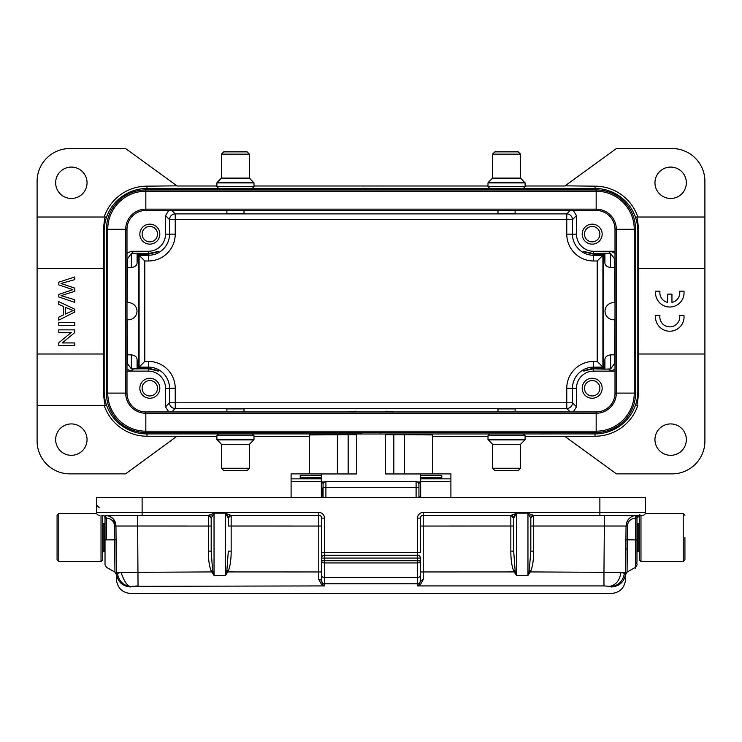 <?xml version="1.0" encoding="UTF-8"?>
<svg xmlns="http://www.w3.org/2000/svg" width="742" height="742" viewBox="0 0 742 742"><rect width="100%" height="100%" fill="white"/><g stroke="black" fill="none" stroke-linecap="round" stroke-linejoin="round"><path stroke-width="1.11" d="M497.993 210.459L497.993 213.501L515.115 213.501L515.115 210.459M515.115 188.385L506.554 188.385L523.398 188.385L525.104 186.669L488.004 186.669L489.72 188.385L506.554 188.385M518.259 151.86L506.554 151.86L518.259 151.86L520.541 154.141L492.577 154.141L492.577 178.108L520.541 178.108L525.104 182.912L488.004 182.912L488.004 186.669M506.554 151.86L494.858 151.86L506.554 151.86M423.228 515.273A2.857 2.857 0 0 0 420.371 518.129A2.857 2.857 0 0 1 423.228 515.273L423.228 512.416A5.704 5.704 0 0 0 417.514 518.129L420.371 518.129L420.371 552.373L417.514 552.373L417.514 555.229L324.486 555.229A2.857 2.857 0 0 0 321.629 558.077L420.371 558.077A2.857 2.857 0 0 0 417.514 555.229L417.514 562.928A2.857 2.189 0 0 0 420.371 560.748L420.371 571.952L514.132 571.924L513.696 571.015C511.785 566.146 510.83 559.514 510.839 551.13L513.696 551.158L513.779 517.944L511.034 515.273L423.228 515.273L423.228 579.548L420.371 581.107L418.942 584.779L420.371 584.65L417.514 585.92L418.942 584.779M211.285 517.935L212.611 515.811L211.182 514.438L214.039 513.149L225.447 513.149L228.211 517.935L230.966 515.273L228.304 514.438L226.876 515.811M212.611 515.811L214.039 513.149L214.039 575.467L211.182 571.015C209.272 566.146 208.326 559.514 208.335 551.13L208.335 515.273L211.201 518.129L208.521 515.273L211.182 514.438M636.608 515.282L639.808 515.273L636.979 518.129A2.857 2.857 0 0 1 639.261 515.328M639.836 514.633L639.836 515.273L642.683 515.273L533.628 515.273M423.228 512.416L645.54 512.416A2.857 2.857 0 0 1 645.299 513.557A2.857 2.857 0 0 0 645.54 512.416A2.857 2.857 0 0 1 642.683 515.273A2.857 2.857 0 0 0 645.54 512.416L645.54 497.576L599.879 497.576L599.879 515.273M208.372 515.273L105.355 515.273M142.121 515.273L142.121 497.576L96.46 497.576L96.46 512.416A2.857 2.857 0 0 0 99.317 515.273A2.857 2.857 0 0 1 96.46 512.416A2.857 2.857 0 0 0 99.317 515.273M142.121 497.576L599.879 497.576M639.261 523.268L638.12 523.268L636.979 524.409L636.979 518.129L639.836 515.273A2.857 2.857 0 0 0 636.979 518.129L636.979 539.888C636.979 572.073 636.979 572.073 636.979 539.888L636.979 539.517M637.313 515.273L636.886 515.273C630.348 515.913 626.73 519.493 626.044 526.022L625.849 547.605M636.979 539.888L635.551 539.898C635.523 578.111 635.523 576.924 635.551 539.898L627.342 539.833L627.064 572.11L627.342 539.833L625.923 539.814L625.617 574.568L627.064 572.11L635.532 567.324C638.779 562.232 636.107 565.914 636.979 561.917L636.979 539.888L636.979 550.657L638.12 551.807L638.12 523.268M627.463 526.115L626.044 526.022C626.73 519.493 630.348 515.913 636.886 515.273L636.979 515.273A2.857 1.428 -90 0 0 635.551 518.111L635.458 518.111C630.477 518.751 627.806 521.394 627.463 526.032L627.342 539.833M634.966 515.449L633.269 515.894M626.025 527.553L625.58 578.797L625.636 572.453L620.933 572.388L624.402 573.334L625.515 574.382L625.636 572.453L625.515 574.401C623.994 582.155 619.264 586.347 611.315 586.978L609.766 586.338M529.389 570.403L530.818 571.015C532.719 566.155 533.674 559.524 533.665 551.13L530.818 551.158L529.176 571.294L530.382 571.924L620.933 572.388C619.783 580.327 616.055 584.984 609.757 586.338L611.334 586.978C619.264 586.347 623.994 582.155 625.515 574.401C625.441 582.897 625.441 582.897 625.515 574.419M603.969 571.924L603.96 585.92L609.757 586.338M418.942 497.576L418.942 484.535C418.163 482.235 417.208 481.289 416.095 481.688L325.905 481.688L325.905 497.576M325.905 481.688C324.792 481.289 323.837 482.235 323.058 484.535L323.058 497.576M513.789 517.935L516.553 513.149L527.961 513.149L529.389 515.811L530.818 514.429L533.479 515.273L530.716 517.935L529.389 515.811M530.818 571.015L527.961 575.467L527.961 513.149L530.818 514.438M530.725 517.944L533.665 515.273A2.857 2.857 0 0 0 530.818 518.129L530.818 551.158L530.818 526.05L533.665 526.022L533.665 515.273L618.726 515.273M529.167 571.284L527.961 575.467L516.543 575.467L514.132 571.924L515.338 571.284L515.115 570.403L513.696 571.015M515.115 515.811L513.696 514.438L516.553 513.149L516.543 575.467L515.338 571.284M515.115 570.403L513.696 551.158L513.696 526.05L510.839 526.022L510.839 551.13M510.839 515.273A2.857 2.857 0 0 1 513.696 518.129L510.839 515.273L510.839 526.022L420.371 526.05M115.938 525.392L115.956 526.022C115.613 519.771 112.005 516.191 105.114 515.273L208.335 515.273A2.857 2.857 0 0 1 211.182 518.129L211.182 551.158L211.182 526.05L137.65 526.022L138.04 585.92L132.234 586.338L324.486 585.92L321.629 584.65L318.772 579.548L318.772 515.273A2.857 2.857 0 0 1 321.629 518.129L324.486 518.129A5.704 5.704 0 0 0 318.772 512.416L318.772 515.273L230.966 515.273M57.078 555.229L57.078 515.273L58.785 513.557L58.785 561.509L101.023 561.509L102.739 559.793L102.739 515.328A2.857 2.857 0 0 1 105.021 518.129A2.857 2.857 0 0 0 102.164 515.273A2.857 2.857 0 0 1 105.021 518.129L105.021 539.888C105.021 572.24 105.021 572.24 105.021 539.888L105.021 564.838M116.151 547.642L116.077 539.814L114.658 539.833L114.936 572.11L114.537 526.032C114.194 521.385 111.523 518.751 106.542 518.111L105.021 518.129L106.449 518.111L106.449 539.898C106.486 577.118 106.486 577.118 106.449 539.898L105.021 539.888L105.021 550.657L103.88 551.807L103.88 523.268L105.021 524.409M116.216 555.35L116.364 572.453L117.774 572.425M130.768 593.47C122.81 592.849 118.061 588.619 116.54 580.782L116.364 572.453L116.485 574.401L117.477 573.39L121.048 572.397L116.364 572.453L115.956 526.022C115.27 519.493 111.652 515.913 105.114 515.273L106.542 518.111M105.021 539.888L105.021 564.82L106.468 567.324L114.936 572.11L116.383 574.568L115.956 526.022L114.537 526.032M123.274 515.273L137.65 515.273L137.65 526.022L115.956 526.022C115.27 519.493 111.652 515.913 105.114 515.273L108.462 515.273M132.252 586.338L130.666 586.987L132.234 586.338C128.347 587.525 124.619 582.878 121.057 572.388L211.618 571.924L212.833 571.284L212.611 570.403L211.182 571.015M131.121 586.625L130.666 586.987C122.736 586.347 118.006 582.155 116.485 574.401C116.559 582.897 116.559 582.897 116.485 574.419M321.629 526.05L231.161 526.022L231.161 551.13C231.161 559.524 230.215 566.155 228.304 571.015L225.457 575.467L226.662 571.284L227.868 571.924L321.629 571.952L321.629 560.748A2.857 2.189 0 0 0 324.486 562.928L324.486 560.748L321.629 560.748L321.629 518.129M231.161 551.13L228.304 551.158L226.885 570.403L228.304 571.015M226.885 570.403L226.662 571.294M228.304 514.438L225.447 513.149L225.457 575.467L214.039 575.467L212.833 571.284M323.058 584.779L321.629 580.986A2.857 2.81 -0 0 0 324.486 583.796L324.486 585.92L321.629 584.65M420.371 558.077L420.371 580.986A2.857 2.81 180 0 1 417.514 583.796L417.514 585.92L603.96 585.92M321.629 558.077L321.629 552.373L417.514 552.373L417.514 518.129M321.629 581.097A2.857 1.549 0 0 0 318.772 579.548M212.611 570.403L211.182 551.158L208.335 551.13M228.304 526.05L228.304 518.129A2.857 2.857 0 0 1 231.161 515.273L231.161 526.022L228.304 526.05M228.221 517.944L231.161 515.273M423.228 579.548L420.371 584.65M321.629 580.986L321.629 575.328A2.857 2.189 0 0 0 324.486 577.517L324.486 562.928L417.514 562.928L417.514 583.796L324.486 583.796L324.486 577.517L417.514 577.517A2.857 2.189 180 0 0 420.371 575.328L420.371 580.986M420.371 560.748L324.486 560.748L324.486 518.129M321.629 575.328L321.629 560.748M511.034 515.273L513.696 514.438M625.84 548.95L627.268 548.95L625.84 548.95L625.617 574.568M635.551 229.297L635.551 393.102A39.382 39.382 0 0 1 596.169 432.493A39.382 39.382 0 0 0 635.551 393.102L634.243 393.102L634.243 229.297L635.551 229.297A39.382 39.382 0 0 0 596.169 189.915L145.831 189.915A39.382 39.382 0 0 0 106.449 229.297L106.449 393.102A39.382 39.382 0 0 0 145.831 432.493L596.169 432.493L596.169 431.185A38.074 38.074 0 0 0 634.243 393.102L616.305 393.102L616.305 229.297L634.243 229.297A38.074 38.074 0 0 0 596.169 191.213L596.169 189.915A39.382 39.382 0 0 1 635.551 229.297M596.169 411.94L145.831 411.94A18.838 18.838 0 0 1 126.993 393.102L126.993 229.297A18.838 18.838 0 0 1 145.831 210.459L596.169 210.459A18.838 18.838 0 0 1 615.007 229.297L615.007 393.102L616.305 393.102A20.136 20.136 0 0 1 596.169 413.248L596.169 431.185L145.831 431.185L145.831 432.493A39.382 39.382 0 0 1 106.449 393.102L107.757 393.102A38.074 38.074 0 0 0 145.831 431.185L145.831 413.248L596.169 413.248L596.169 411.94A18.838 18.838 0 0 0 615.007 393.102M226.885 210.459L226.885 213.501L244.007 213.501L244.007 210.459M244.007 188.385L226.885 188.385M235.548 188.385L218.602 188.385L216.896 186.669L253.996 186.669L252.28 188.385L235.548 188.385M247.142 151.86L235.446 151.86L247.142 151.86L249.423 154.141L221.459 154.141L221.459 178.108L249.423 178.108L253.996 182.912L216.896 182.912L216.896 186.669M235.446 151.86L223.741 151.86L235.446 151.86M420.658 473.943L385.265 473.943L385.265 433.996L356.735 433.996L356.735 473.943L321.342 473.943M404.603 473.943L404.603 434.719L385.265 434.682M404.603 434.719L432.707 434.933L432.707 473.888M309.293 473.888L309.293 434.933L356.735 434.682M321.342 475.297L300.222 475.297L300.222 478.599L300.222 477.7L321.342 477.7L321.342 473.888L291.096 473.888L291.096 497.576M420.658 478.859L420.658 473.888L450.904 473.888L450.904 478.859L420.658 478.859L420.658 497.576M441.778 478.59L420.658 478.599L441.778 478.599L441.778 475.297L420.658 475.297M321.342 477.7L321.342 497.576M300.222 478.59L321.342 478.599L300.222 478.59M450.904 478.859L450.904 497.576M102.739 515.273L102.739 559.793M57.078 519.836L57.078 559.793L58.785 561.509M105.021 539.814L105.021 537.533M323.058 493.189A5.704 0.89 180 0 0 322.844 493.43L322.844 487.8A5.704 0.89 0 0 1 323.058 487.559M322.844 493.43L322.844 496.157M131.371 354.824C135.081 355.483 136.982 357.041 137.085 359.499L137.409 368.811L131.371 368.95L131.371 354.824L127.466 354.824L127.142 319.765M137.409 368.811L148.4 368.811C162.006 371.742 162.006 371.538 148.4 368.199L148.4 367.123L139.097 367.123L138.021 368.199C138.967 353.517 138.967 268.892 138.021 254.2L148.4 254.2L158.213 251.269M168.74 210.459L165.522 215.597L169.528 219.604A5.704 5.704 135 0 1 175.233 213.9L175.233 234.147A26.833 26.833 0 0 1 148.4 260.98L148.4 255.276L139.097 255.276L144.801 260.98L144.801 361.419L139.097 367.123L139.097 255.276L138.021 254.2M165.522 215.597L165.522 234.147L169.528 234.147A21.128 21.128 0 0 1 148.4 255.276L148.4 254.2C162.006 250.861 162.006 250.657 148.4 253.588L137.085 253.263L137.085 262.909C136.992 265.358 135.09 266.916 131.371 267.574L131.371 253.449L127.466 258.865L127.466 267.574L131.371 267.574M126.993 253.198L131.278 251.269L148.4 251.269A17.122 17.122 0 0 0 165.522 234.147M131.371 253.449L137.085 253.263M158.213 371.13L148.4 368.199L138.021 368.199M604.916 253.263L610.629 253.449L614.534 258.865L614.534 267.574L610.629 267.574C606.919 266.916 605.018 265.358 604.916 262.909L604.916 253.263L593.6 253.588C579.994 250.657 579.994 250.861 593.6 254.2L593.6 255.276L602.903 255.276L602.903 367.123L603.979 368.199L593.6 368.199C579.994 371.538 579.994 371.742 593.6 368.811L604.916 369.136L604.916 359.499C605.008 357.05 606.91 355.492 610.629 354.824L614.534 354.824L614.534 363.534L610.629 368.95L604.916 369.136M615.007 369.201L610.722 371.13L593.6 371.13A17.122 17.122 0 0 0 576.478 388.252L566.767 388.252L566.767 402.795L572.472 402.795A5.704 5.704 -45 0 1 566.767 408.508L566.767 402.795L175.233 402.795L175.233 408.508A5.704 5.704 45 0 1 169.528 402.795L165.522 406.802L165.522 388.252A17.122 17.122 0 0 0 148.4 371.13L148.4 368.811M604.916 359.499L604.591 368.811M603.979 368.199C603.033 353.517 603.033 268.892 603.979 254.2L597.199 260.98L593.6 260.98L593.6 255.276A21.128 21.128 0 0 1 572.472 234.147L576.478 234.147A17.122 17.122 0 0 0 593.6 251.269L593.6 253.588M583.787 251.269L593.6 254.2L603.979 254.2M686.35 182.773A15.693 15.693 0 0 0 670.657 167.08A15.693 15.693 0 0 0 654.954 182.773A15.693 15.693 0 0 0 670.657 198.476A15.693 15.693 0 0 0 686.35 182.773M667.633 302.421A9.971 9.971 0 0 1 659.972 291.179L655.613 291.179A14.265 14.265 0 0 0 669.794 307.012A14.265 14.265 0 0 0 683.976 291.179L679.672 291.179A9.971 9.971 0 0 1 671.955 302.43L671.955 294.129L667.633 294.129L667.633 302.421M683.957 315.387L679.644 315.387A9.971 9.971 0 0 1 669.794 326.87A9.971 9.971 0 0 1 659.944 315.387L655.585 315.387A14.265 14.265 0 0 0 669.766 331.22A14.265 14.265 0 0 0 683.957 315.387M686.35 439.626A15.693 15.693 0 0 0 670.657 423.923A15.693 15.693 0 0 0 654.954 439.626A15.693 15.693 0 0 0 670.657 455.319A15.693 15.693 0 0 0 686.35 439.626M149.828 380.553A7.708 7.708 0 0 0 142.121 388.252A7.708 7.708 0 0 0 149.828 395.959A7.708 7.708 0 0 0 157.536 388.252A7.708 7.708 0 0 0 149.828 380.553M149.828 398.241A9.989 9.989 0 0 0 159.818 388.252A9.989 9.989 0 0 0 149.828 378.262A9.989 9.989 0 0 0 139.839 388.252A9.989 9.989 0 0 0 149.828 398.241M149.828 226.44A7.708 7.708 0 0 0 142.121 234.147A7.708 7.708 0 0 0 149.828 241.855A7.708 7.708 0 0 0 157.536 234.147A7.708 7.708 0 0 0 149.828 226.44M149.828 244.137A9.989 9.989 0 0 0 159.818 234.147A9.989 9.989 0 0 0 149.828 224.158A9.989 9.989 0 0 0 139.839 234.147A9.989 9.989 0 0 0 149.828 244.137M592.172 241.855A7.708 7.708 0 0 0 599.879 234.147A7.708 7.708 0 0 0 592.172 226.44A7.708 7.708 0 0 0 584.464 234.147A7.708 7.708 0 0 0 592.172 241.855M592.172 224.158A9.989 9.989 0 0 0 582.182 234.147A9.989 9.989 0 0 0 592.172 244.137A9.989 9.989 0 0 0 602.161 234.147A9.989 9.989 0 0 0 592.172 224.158M592.172 395.959A7.708 7.708 0 0 0 599.879 388.252A7.708 7.708 0 0 0 592.172 380.553A7.708 7.708 0 0 0 584.464 388.252A7.708 7.708 0 0 0 592.172 395.959M592.172 378.262A9.989 9.989 0 0 0 582.182 388.252A9.989 9.989 0 0 0 592.172 398.241A9.989 9.989 0 0 0 602.161 388.252A9.989 9.989 0 0 0 592.172 378.262M615.007 319.765L613.578 319.765A8.561 8.561 0 0 1 605.018 311.204A8.561 8.561 0 0 1 613.578 302.643L615.007 302.643M614.858 319.765L614.534 354.824M614.534 267.574L614.858 302.643M615.007 251.269L593.6 251.269L610.722 251.269L615.007 253.3M576.478 388.252L576.478 406.802L573.26 411.94M566.767 388.252A26.833 26.833 0 0 1 593.6 361.419L593.6 368.199L583.787 371.13M576.478 406.802L572.472 402.795L572.472 388.252A21.128 21.128 0 0 1 593.6 367.123L602.903 367.123L597.199 361.419L597.199 260.98M604.591 253.588L604.916 262.909M137.409 253.588L137.085 262.909M126.993 302.643L128.422 302.643A8.561 8.561 0 0 1 136.982 311.204A8.561 8.561 0 0 1 128.422 319.765L126.993 319.765M131.371 368.95L127.466 363.534L127.466 354.824M148.4 371.13L131.278 371.13L126.993 369.201M168.74 411.94L165.522 406.802M393.835 411.411L385.265 411.263L393.835 411.411M348.165 411.411L356.735 411.263L348.165 411.411M573.26 210.459L576.478 215.597L576.478 234.147M171.801 210.459L175.233 213.9L566.767 213.9A5.704 5.704 -135 0 1 572.472 219.604L576.478 215.597M127.142 302.643L127.466 267.574M380.136 189.915L380.136 188.487L595.028 188.487A42.804 42.804 0 0 1 637.832 231.291L637.832 391.108A42.804 42.804 0 0 1 595.028 433.912L380.136 433.996M380.136 433.912L380.136 432.493M637.832 217.026A45.123 45.123 0 0 0 595.028 186.168L565.061 185.843L616.435 148.53L672.085 148.53A32.815 32.815 0 0 1 704.9 181.354L704.9 217.026L636.655 217.026L704.9 217.026L704.9 268.391L638.584 268.391L638.723 231.291C637.879 221.877 637.192 217.118 636.655 217.026M380.136 188.487L361.864 188.338L361.864 189.915M704.9 354.008L704.9 441.054A32.815 32.815 0 0 1 672.085 473.869L616.435 473.869L565.061 436.556L595.028 436.231A45.123 45.123 0 0 0 637.832 405.373L636.655 405.373C637.202 405.262 637.888 400.504 638.723 391.108L638.584 354.008L704.9 354.008L704.9 268.391M638.584 268.391L638.584 354.008M87.046 182.773A15.693 15.693 0 0 0 71.343 167.08A15.693 15.693 0 0 0 55.65 182.773A15.693 15.693 0 0 0 71.343 198.476A15.693 15.693 0 0 0 87.046 182.773M565.061 185.992L525.104 185.992M488.004 185.992L253.996 185.992M216.896 185.992L176.939 185.992M565.061 436.407L525.104 436.407M488.004 436.407L432.707 436.407M309.293 436.407L253.996 436.407M216.896 436.407L176.939 436.407M87.046 439.626A15.693 15.693 0 0 0 71.343 423.923A15.693 15.693 0 0 0 55.65 439.626A15.693 15.693 0 0 0 71.343 455.319A15.693 15.693 0 0 0 87.046 439.626M176.939 436.231L125.565 473.869L69.915 473.869A32.815 32.815 0 0 1 37.1 441.054L37.1 405.373L104.168 405.373A45.123 45.123 0 0 0 146.972 436.231L176.939 436.231M69.915 148.53L125.565 148.53L176.939 185.843L146.972 186.168A45.123 45.123 0 0 0 104.168 217.026L37.1 217.026L37.1 181.354A32.815 32.815 0 0 1 69.915 148.53M37.1 268.391L37.1 354.008L103.416 354.008L103.416 268.391L37.1 268.391L37.1 217.026L104.168 217.026M58.785 282.201L74.775 276.952L74.775 279.632L61.029 283.481L74.775 288.137L74.775 291.291L61.029 295.659L74.775 299.749L74.775 302.384L58.785 296.958L58.785 294.435L72.837 289.64L58.794 284.872L58.785 282.201M70.963 289.065L72.837 289.649L58.785 294.435M65.352 314.033L65.352 307.327L73.087 310.564L65.352 314.033M58.785 301.623L74.775 309.219L74.775 312.039L58.785 320.127L58.785 317.149L63.626 314.84L63.626 306.576L58.785 304.396L58.785 301.623M74.775 322.659L58.785 322.659L58.785 325.284L74.775 325.284L74.775 322.659M74.775 329.865L58.785 329.865L58.785 332.379L71.353 332.379L58.785 342.758L58.785 345.447L74.775 345.447L74.775 342.934L62.226 342.934L74.775 332.555L74.775 329.865M105.345 217.026C104.808 217.137 104.112 221.895 103.277 231.291L103.416 268.391M37.1 354.008L37.1 405.373L105.345 405.373C104.808 405.271 104.112 400.513 103.277 391.108L104.168 391.108L104.168 231.291A42.804 42.804 0 0 1 146.972 188.487L361.864 188.487M103.416 354.008L103.277 391.108M361.864 432.493L361.864 433.912L146.972 433.912A42.804 42.804 0 0 1 104.168 391.108M684.922 537.533L684.922 559.793L684.922 537.533M639.261 515.273L639.261 559.793L640.977 561.509L640.977 515.273M515.115 411.94L515.115 408.898L497.993 408.898L497.993 411.94M497.993 434.014L506.554 434.014L489.72 434.014L488.004 435.73L525.104 435.73L523.398 434.014L506.554 434.014M494.858 470.549L506.554 470.549L494.858 470.549L492.577 468.258L520.541 468.258L520.541 444.291L492.577 444.291L488.004 439.487L525.104 439.487L525.104 435.73M506.554 470.549L518.259 470.549L506.554 470.549M244.007 411.94L244.007 408.898L226.885 408.898L226.885 411.94M226.885 434.014L235.446 434.014L218.602 434.014L216.896 435.73L253.996 435.73L252.28 434.014L235.446 434.014M223.741 470.549L235.446 470.549L223.741 470.549L221.459 468.258L249.423 468.258L249.423 444.291L221.459 444.291L216.896 439.487L253.996 439.487L253.996 435.73M235.446 470.549L247.142 470.549L235.446 470.549M492.577 178.108L488.171 182.513L524.937 182.513M318.772 512.416L96.46 512.416M633.798 515.273L636.877 515.273L635.458 518.111M635.551 539.898L635.551 518.111L636.979 518.129A2.857 2.857 0 0 1 639.836 515.273L639.697 515.273M631.423 516.747L628.966 518.704L627.157 521.329L626.044 526.022L604.35 526.022L604.35 515.273M603.96 571.924L604.35 526.022L533.665 526.022L533.665 551.13M624.439 572.434L624.402 573.334C623.002 581.199 618.522 585.642 610.944 586.653M611.287 586.978C611.287 595.622 611.287 595.622 611.287 586.978M416.095 497.576L416.095 487.392L418.942 487.392M416.095 481.688L416.095 487.392L323.058 487.392M106.449 539.898L114.658 539.833M106.449 518.111L105.021 515.273M130.713 586.978C130.713 595.622 130.713 595.622 130.713 586.978M117.431 572.434L117.477 573.39C118.878 581.255 123.395 585.679 131.009 586.672M615.007 229.297L616.305 229.297A20.136 20.136 0 0 0 596.169 209.151L596.169 191.213L145.831 191.213L145.831 189.915A39.382 39.382 0 0 0 106.449 229.297L107.757 229.297L107.757 393.102L125.695 393.102A20.136 20.136 0 0 0 145.831 413.248L145.831 411.94M596.169 210.459L596.169 209.151L145.831 209.151L145.831 191.213A38.074 38.074 0 0 0 107.757 229.297L125.695 229.297L125.695 393.102L126.993 393.102M145.831 210.459L145.831 209.151A20.136 20.136 0 0 0 125.695 229.297L126.993 229.297M221.459 178.108L217.063 182.513L253.829 182.513M321.342 482.012L324.579 482.012M417.421 482.012L420.658 482.012M321.342 483.107L323.438 483.107M418.562 483.107L420.658 483.107M393.835 434.682L393.835 473.943M337.397 434.719L337.397 473.943M348.165 473.943L348.165 434.682M321.342 478.859L291.096 478.859M291.096 481.679L321.342 481.679M420.658 481.679L450.904 481.679M420.658 477.7L441.778 477.7M101.023 515.273L101.023 561.509M137.085 359.499L137.085 369.136M148.4 253.588L148.4 251.269M133.17 253.17L131.278 251.269M593.6 368.811L593.6 371.13M608.83 369.238L610.722 371.13L615.007 371.13M610.629 354.824L610.629 368.95M615.007 363.997L614.534 363.534M614.534 258.865L615.007 258.401M610.722 251.269L608.83 253.17M610.629 253.449L610.629 267.574M570.199 411.94L566.767 408.508L175.233 408.508L171.801 411.94M593.6 361.419L597.199 361.419M566.767 234.147L566.767 219.604L572.472 219.604L572.472 234.147L566.767 234.147A26.833 26.833 0 0 0 593.6 260.98M175.233 234.147L169.528 234.147L169.528 219.604L566.767 219.604L566.767 213.9L570.199 210.459M148.4 260.98L144.801 260.98M127.466 363.534L126.993 363.997M126.993 371.13L131.278 371.13L133.17 369.238M144.801 361.419L148.4 361.419L148.4 367.123A21.128 21.128 0 0 1 169.528 388.252L165.522 388.252M175.233 388.252L169.528 388.252L169.528 402.795L175.233 402.795L175.233 388.252A26.833 26.833 0 0 0 148.4 361.419M126.993 258.401L127.466 258.865M595.028 188.487L595.028 186.168M638.723 231.291L637.832 231.291M637.832 391.108L638.723 391.108M595.028 436.231L595.028 433.912M146.972 433.912L146.972 436.231M104.168 231.291L103.277 231.291M146.972 186.168L146.972 188.487M684.922 515.273L683.215 513.557L683.215 561.509L684.922 559.793M520.541 444.291L524.937 439.895L488.171 439.895M249.423 444.291L253.829 439.895L217.063 439.895M525.104 182.912L525.104 186.669M520.541 154.141L520.541 178.108M494.858 151.86L492.577 154.141M613.291 515.273L618.179 515.273M626.044 526.022C626.582 519.771 630.051 516.191 636.451 515.282M611.232 593.47C619.19 592.849 623.939 588.619 625.46 580.782L625.58 578.797M99.317 507.853L96.46 504.996M116.253 559.691L116.281 562.501M115.975 527.46L114.843 521.329L112.942 518.612M112.905 518.575L110.91 516.951L107.015 515.44M115.956 526.022L112.988 518.658L109.556 516.228M108.091 515.69L105.559 515.282M130.713 593.47L611.287 593.47M321.342 496.157L323.058 496.157M418.942 496.157L420.658 496.157M253.996 182.912L253.996 186.669M249.423 154.141L249.423 178.108M223.741 151.86L221.459 154.141M58.785 513.557L96.701 513.557M102.739 523.268L103.88 523.268M102.739 551.807L103.88 551.807M683.215 513.557L645.299 513.557M683.215 561.509L640.977 561.509M639.261 551.807L638.12 551.807M488.004 439.487L488.004 435.73M492.577 468.258L492.577 444.291M518.259 470.549L520.541 468.258M216.896 439.487L216.896 435.73M221.459 468.258L221.459 444.291M247.142 470.549L249.423 468.258"/></g></svg>
